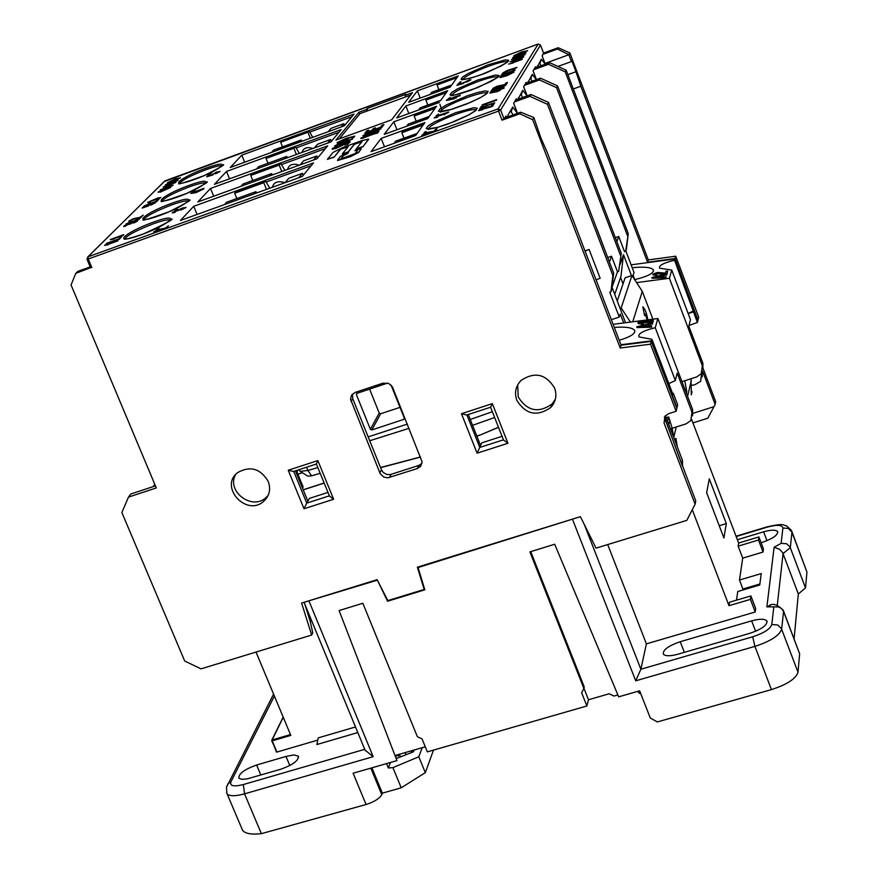 <?xml version="1.0" encoding="UTF-8"?>
<svg xmlns="http://www.w3.org/2000/svg" width="878" height="878" viewBox="0 0 878 878"><rect width="100%" height="100%" fill="white"/><g stroke="black" fill="none" stroke-linecap="round" stroke-linejoin="round"><path stroke-width="1.32" d="M297.894 474.197L302.394 472.726M407.37 424.074L368.167 436.904M391.072 385.091L404.308 418.126L404.045 419.3L371.833 429.957L370.362 429.265L356.402 394.639L356.688 393.432L387.626 383.06M472.573 425.336L494.632 417.511M492.36 411.738L470.257 419.475M317.836 467.557L307.882 470.465L311.602 475.821L320.185 473.308M307.827 476.139L311.602 475.821M306.565 467.228L307.882 470.465L300.21 471.354L299.782 470.751M369.572 389.075L379.219 413.066L380.657 413.747L400.006 407.37M409.071 428.321L369.715 440.756M272.367 187.277C273.782 182.097 278.008 180.572 285.032 182.69L288.752 178.289L302.438 173.339L298.772 177.74M303.228 175.315L302.438 173.339M328.185 131.7L331.017 128.353L343.836 123.666L344.56 125.51M341.048 127.003L343.836 123.666M300.1 164.877L303.514 160.85L316.892 155.988L317.66 157.919M313.556 160.005L316.892 155.988M314.478 147.899L317.584 144.222L330.677 139.448L327.626 143.114M331.423 141.336L330.677 139.448M302.471 488.058L303.119 486.95L296.951 471.903L298.092 469.993M410.641 95.065L360.068 113.58L339.292 138.867M536.425 79.635L533.078 70.877L535.525 66.805L535.832 67.617M527.14 95.889L523.606 86.659L526.174 82.378L526.504 83.234M513.663 103.209L517.548 113.328L513.63 103.264L516.341 98.764L516.681 99.664M504.861 117.893L502.04 120.187L519.765 113.822L520.709 112.197L504.861 117.893L505.98 116.017L506.474 117.301M343.682 155.307L348.467 152.399L340.203 156.569L337.47 160.334L350.278 156.514L358.597 152.3L361.22 148.58L355.513 149.842L354.866 150.676L357.697 150.237L355.096 153.573L340.993 158.863L343.682 155.307L341.015 158.655M361.297 148.755L358.663 152.476L350.344 156.69L337.547 160.52M347.809 153.222L348.467 152.399M347.886 153.398L343.748 155.494M357.73 150.193L354.866 150.676M455.803 98.04L456.703 96.734L460.248 95.175L455.693 96.536L446.518 100.169L454.255 98.599M455.155 97.304L454.508 98.237L448.954 99.554L455.155 97.304M460.061 95.713L456.703 96.734M456.769 96.909L455.869 98.204M454.969 97.568L450.535 99.181M454.321 98.775L446.309 100.476M139.284 217.854L143.224 215.066L140.041 217.294L133.478 218.699L128.923 221.004L128.803 221.607L130.635 220.938L133.105 219.127L139.339 217.996L133.171 219.291L130.317 220.861M130.701 221.113L128.803 221.607M141.106 217.184L143.224 215.066M141.182 217.349L137.78 219.544L126.399 223.681L138.856 219.456L140.853 217.448L138.856 219.456M143.97 207.197L145.309 205.869L143.827 206.418L142.159 208.075L148.338 206.023L148.92 205.573L148.283 205.408L154.341 203.037L150.939 205.123L155.68 202.423L143.97 207.197M145.309 205.869L144.321 207.087M148.92 205.573L142.159 208.075M154.319 203.18L148.283 205.408M155.724 202.511L150.939 205.123M138.922 219.621L125.938 224.142M159.039 199.119L155.922 201.292L144.343 205.792L156.986 201.183L159.039 199.119L157.052 201.347L144.343 205.792M125.653 225.909L127.782 224.208L135.618 221.443L133.763 223.045L137.352 221.135L128.089 223.802L123.919 225.975L123.787 226.601L125.631 225.942M137.55 220.839L133.763 223.045M135.695 221.618L130.526 223.769M130.592 223.934L129.088 224.285M129.362 224L125.302 225.844M125.719 226.074L123.787 226.601M150.72 201.644L149.051 201.885L151.554 200.623L159.434 197.923L156.043 199.986L160.641 197.649L157.799 197.978L147.778 202.346L150.72 201.644L150.105 202.313L147.691 202.741M153.068 200.425L149.051 201.885M159.412 198.055L152.893 200.601M160.806 197.396L156.043 199.986M113.01 238.816L123.743 234.645L110.54 239.431L114.063 239.003L113.01 238.816M114.063 239.003L110.255 239.716M123.37 235.26L113.558 238.816M158.029 192.216L161.695 191.47L170.76 187.409L158.281 191.964L160.213 192.008M161.695 191.47L160.279 192.172M170.76 187.409L161.212 191.327M106.71 243.272L119.43 238.981L121.691 236.709L118.343 239.057L106.71 243.272M121.691 236.709L119.43 238.981M119.496 239.156L106.216 243.755M163.209 189.253L161.552 189.494L164.01 188.265L171.781 185.587L168.455 187.607L172.966 185.313L170.156 185.664L160.301 189.955L163.209 189.253L162.617 189.9L160.213 190.339M165.503 188.068L161.596 189.681M171.759 185.73L165.349 188.232M173.131 185.082L168.455 187.607M107.325 244.479L118.124 240.287L104.844 245.094L108.378 244.677L107.325 244.479M108.378 244.677L104.548 245.379M117.751 240.912L107.862 244.479M177.608 180.517L165.712 184.61L174.985 181.461L163.22 187.091L175.567 182.569L166.271 185.719L177.608 180.517L168.335 184.962M178.025 180.1L177.674 180.681M172.988 182.383L165.316 185.006M175.973 182.174L163.22 187.091M342.266 153.99L348.204 151.839L354.13 144.387L362.065 141.512L356.227 148.942L363.174 146.428L368.562 139.108L361.89 140.601L342.661 147.581L333.047 152.421L327.373 159.379L334.277 156.888L340.335 149.392L348.237 146.527L342.266 153.99L348.204 151.839M368.65 139.295L363.174 146.428M363.24 146.604L356.227 148.942M361.835 141.786L354.13 144.387M354.196 144.563L348.281 152.015M348.017 146.802L340.335 149.392M340.401 149.567L334.277 156.888M334.353 157.063L327.373 159.379M172.593 181.724L180.286 177.96L175.435 178.805L167.577 182.624L172.659 181.889L167.424 183.096M180.484 177.674L172.659 181.889M178.882 178.475L168.861 182.404L174.996 179.233L178.882 178.475M179.013 178.322L168.905 182.426M218.721 172L215.494 173.833L219.994 171.528L216.504 172.099L211.697 174.887L208.47 175.951L209.677 174.7L208.196 175.238L206.681 176.807L212.882 174.744L213.431 174.305L212.739 174.184L218.776 171.825L212.739 174.184M220.137 171.32L215.494 173.833M212.882 174.744L213.431 174.305M212.959 174.909L206.681 176.807M208.799 175.852L209.677 174.7M193.775 191.689L195.125 190.285L192.48 192.161M195.125 190.285L193.84 191.854M210.479 173.284L209.194 174.623L211.741 172.823L210.479 173.284M211.741 172.823L209.194 174.623M175.479 211.741L173.69 211.982L176.302 210.654L184.589 207.845L181.077 210.018L185.862 207.559L182.843 207.888L172.362 212.465L175.479 211.741L174.843 212.454L172.275 212.871M177.916 210.457L173.734 212.191M184.578 207.987L177.74 210.643M186.026 207.307L181.077 210.018M204.036 188.331L191.119 193.028L195.97 192.501L203.63 188.748M197.791 190.877L196.727 191.986L192.754 192.71L197.791 190.877M203.696 188.924L196.035 192.666L190.735 193.434M197.517 191.174L193.808 192.523M175.984 210.193L177.389 208.712L174.656 210.676L176.05 210.358L174.656 210.676M177.389 208.712L176.05 210.358M337.119 142.609L341.981 141.742L346.7 139.712L348.336 138.57L347.82 138.175L352.649 136.957L351.716 137.956L354.624 136.134L346.053 138.428L337.119 142.609M345.109 139.152L346.536 139.141L342.332 141.226L338.985 141.929L345.109 139.152L340.368 141.073M346.25 138.943L345.175 139.328M352.682 137.111L348.292 138.208M348.445 138.373L346.7 139.712M346.766 139.887L337.997 142.927M338.063 143.092L337.108 142.927M340.434 141.248L338.985 141.929M354.69 136.299L353.922 137.155M353.988 137.319L351.716 137.956M156.558 231.649L157.173 231.123L155.154 231.386L158.15 229.849L166.161 228.236L168.455 225.822L165.152 228.192L158.633 229.377L153.793 231.869L156.624 231.825L153.661 232.363M157.173 231.123L156.624 231.825M168.455 225.822L166.238 228.412L155.154 231.386M366.741 130.866L364.776 133.346L382.007 127.08L383.916 124.61L381.875 125.356L380.372 127.299L373.973 129.626L375.4 127.804L373.359 128.55L371.943 130.361L367.224 132.073L368.76 130.12L366.741 130.866M382.007 127.08L383.916 124.61M382.073 127.255L364.776 133.346M367.509 131.974L368.76 130.12M374.258 129.516L375.4 127.804M157.48 229.564L158.962 228.017L156.119 230.047L157.546 229.74L156.119 230.047M158.962 228.017L157.546 229.74M435.532 131.052L437.035 128.868L435.334 129.483L434.215 131.096L426.565 132.655L421.846 135.124L425.248 134.707L423.295 134.608L426.225 133.083L434.325 131.448M425.731 134.213L421.835 135.464M435.598 131.228L437.035 128.868M434.401 131.634L423.295 134.608M337.075 146L332.235 148.601L336.033 148.195L345.855 143.092L348.006 142.949L344.725 145.057L350.026 142.192L349.312 141.698L345.954 142.664L336.263 147.713L334.244 147.855L337.075 146L334.211 148.173M348.094 142.598L336.098 148.371L332.213 149.205M350.201 141.874L347.677 144.19L344.725 145.057M424.743 132.029L423.756 133.434L425.193 132.907L426.181 131.502L424.743 132.029M426.181 131.502L425.27 133.094L423.756 133.434M344.648 141.051L334.606 145.924L342.563 143.63L352.55 139.086L344.648 141.051M352.671 138.889L342.639 143.805L334.628 145.968M350.651 139.778L337.898 144.837L336.581 144.892L338.842 143.652L344.198 141.599L350.651 139.778L336.658 145.068M492.492 106.249L493.809 104.142L492.097 104.767L491.109 106.326L483.295 107.95L478.642 110.398L482.154 109.926L480.101 109.871L482.988 108.367L491.274 106.644M482.604 109.454L478.642 110.716M492.558 106.425L493.809 104.142M491.351 106.831L480.101 109.871M360.77 138.362L377.529 132.863L379.044 130.91L361.099 137.945L360.836 138.537L362.669 138.076M376.102 133.061L362.526 138.318M379.044 130.91L377.606 133.039L375.751 133.511M481.265 108.422L481.934 107.379L494.676 102.77L482.209 106.951L482.889 105.909L481.188 106.523L479.564 109.037L481.331 108.598L479.564 109.037M494.742 102.945L481.934 107.379M482.011 107.555L481.331 108.598M482.45 106.864L482.889 105.909M372.898 130.833L362.855 135.695L370.911 133.39L380.909 128.836L372.898 130.833M381.019 128.649L370.977 133.555L362.877 135.75M379.011 129.516L364.897 134.85M372.47 131.382L379.022 129.362L376.662 130.811L364.798 134.85L372.47 131.382M485.183 104.054L496.674 99.598L482.241 104.811L486.818 104.054L485.183 104.054M486.818 104.054L482.088 105.064M496.509 100.158L485.951 103.977M493.052 90.138L493.688 89.139L492.031 89.743L490.484 92.135L492.152 91.531L492.788 90.533L505.476 85.627L493.052 90.138M493.688 89.139L493.293 90.05M505.476 85.627L490.484 92.135M499.703 90.632L500.537 89.315L504.159 87.712L501.031 88.535L490.023 92.848L498.1 91.202M498.934 89.896L498.342 90.84L492.558 92.212L498.934 89.896M503.994 88.261L500.537 89.315M500.603 89.49L499.769 90.807M498.77 90.16L494.171 91.828M498.177 91.389L489.825 93.145M496.213 88.009L494.204 88.009L496.992 86.56L506.222 84.431L507.462 82.466L505.805 83.07L504.883 84.518L497.277 86.176L492.788 88.513L496.279 88.184L492.843 88.963M496.641 87.57L496.279 88.184M507.462 82.466L506.288 84.606L494.204 88.009M502.381 75.519L502.995 74.575L515.123 70.152L503.237 74.191L503.84 73.247L502.227 73.84L500.756 76.112L502.446 75.695L500.756 76.112M515.188 70.328L502.995 74.575M503.061 74.751L502.446 75.695M503.467 74.114L503.84 73.247M514.025 72.172L509.877 72.995L504.872 75.475L506.266 75.508L501.601 76.924L503.928 75.201L499.966 77.275L501.075 77.429L514.025 72.172L506.76 75.793L499.999 77.516M503.928 75.201L501.426 76.924M512.631 72.687L506.321 75.124L512.631 72.687M512.598 72.731L506.321 75.003M515.518 68.111L512.467 69.922L516.912 67.376L506.99 70.591L502.907 72.929L515.518 68.111M505.969 72.457L502.973 73.093M516.955 67.496L512.467 69.922M515.507 68.133L510.008 70.097M508.592 70.778L510.041 70.273M508.647 70.701L504.29 72.215M526.021 52.965L512.862 57.498L523.156 53.997L511.479 59.638L524.912 54.721L514.585 58.244L526.021 52.965L516.67 57.476M521.137 54.919L512.642 57.838M525.132 54.381L511.479 59.638M511.49 63.095L522.289 58.892L511.49 63.095M513.059 63.04L508.571 64.072M522.147 59.397L512.269 63.007M520.039 54.491L527.59 50.737L521.521 51.989L513.784 55.797L520.105 54.666L513.839 56.258M527.645 50.628L520.105 54.666M526.076 51.297L520.292 54.118L515.298 55.435L521.269 52.362L526.076 51.297M526.098 51.253L515.331 55.457M519.524 59.32L520.281 58.135L523.716 56.62L519.205 57.981L510.074 61.822L517.998 59.88M518.755 58.694L518.218 59.55L512.675 60.911L518.755 58.694M523.573 57.125L520.281 58.135M520.347 58.299L519.589 59.495M518.602 58.947L514.299 60.516M518.064 60.044L510.074 61.822M449.229 98.698L450.118 97.425L447.846 99.192L449.295 98.863L447.846 99.192M450.118 97.425L449.295 98.863M469.489 80.392L466.448 82.181L470.838 79.887L469.719 79.744L462.223 83.377L458.722 84.54L459.523 83.399L457.954 83.97L456.955 85.396L469.489 80.392M470.893 79.766L466.448 82.181M469.467 80.403L463.145 82.708M463.727 83.322L456.955 85.396M458.964 84.453L459.523 83.399M447.209 112.834L443.972 114.755L448.658 112.044L438.55 115.303L434.314 117.97L437.31 117.345L437.815 116.664L435.675 117.015L438.243 115.709L447.22 112.68L441.579 115.139M440.163 115.457L435.675 117.015M441.557 115.062L440.076 115.567M448.702 112.175L443.972 114.755M434.237 117.784L437.815 116.664M459.721 82.181L458.865 83.388L460.215 82.894L461.06 81.687L459.721 82.181M461.06 81.687L460.281 83.059L458.865 83.388M437.551 115.358L438.484 114.019L436.136 115.863L437.617 115.534L436.136 115.863M438.484 114.019L437.617 115.534M302.262 176.478L180.407 220.477L193.742 206.297L313.523 162.902L302.262 176.478M316.958 158.764L197.813 201.973L210.522 188.452L327.692 145.836L316.958 158.764M330.962 141.896L214.408 184.325L226.535 171.429L341.191 129.571L330.962 141.896M344.319 125.806L230.245 167.489L241.823 155.165L354.075 114.041L344.319 125.806M450.216 87.12L408.654 102.298L417.379 90.851L458.239 75.881L450.216 87.12M415.612 135.541L371.109 151.62L381.173 138.406L424.886 122.569L415.612 135.541M427.718 118.607L384.235 134.367L393.816 121.79L436.542 106.249L427.718 118.607M439.23 102.485L396.735 117.948L405.877 105.964L447.648 90.708L440.405 100.849M366.28 109.574L367.158 108.499L405.845 94.319L405.032 95.384L412.495 92.64L391.665 119.803L335.956 140.074L358.893 112.285L366.28 109.574L366.872 111.089M545.271 64.182L542.099 55.852L543.021 54.304L557.431 49.036L568.878 54.721L545.019 63.403M543.592 53.229L543.021 54.304M405.032 95.384L405.625 96.898M367.739 110.771L367.158 108.499M358.893 112.285L359.618 114.129M519.765 113.822L532.672 119.693L620.219 348.017L650.532 344.176L676.115 411.266L668.729 413.626L665.14 416.04L664.042 422.966L695.102 504.213L686.815 520.38L596.041 548.124L580.413 516.67L417.379 567.188L424.173 589.456L387.835 600.607L377.134 579.667L301.604 603.065L311.668 635.046L201.018 668.86L184.698 661.024L121.866 512.532L128.495 497.102L156.306 487.938L71.052 284.966L75.826 273.31L90.632 267.68M287.523 169.443C288.972 164.592 292.89 163.165 299.277 165.185M301.977 152.443C303.426 147.91 307.059 146.593 312.897 148.47M381.173 138.406L384.476 146.791M393.816 121.79L396.955 129.757M405.877 105.964L408.841 113.547M193.742 206.297L197.089 214.462M210.522 188.452L213.694 196.211M226.535 171.429L229.542 178.816M241.823 155.165L244.677 162.21M441.656 109.849L439.9 104.186M417.379 90.851L420.2 98.084M90.204 266.923L77.747 271.401L75.826 273.31M457.482 76.946L456.593 78.197M430.648 94.264L450.151 86.692L451.402 85.462M446.99 91.63L427.081 98.512L425.896 100.125L445.717 92.892L446.858 91.29M435.784 107.314L415.415 114.327L414.164 116.017L434.445 108.642L435.642 106.973M428.87 116.993L427.608 118.651M623.709 322.961L620.285 314.006L619.275 317.057L611.329 319.691M619.275 317.057L609.749 292.165L610.967 291.759L611.801 289.378L613.678 273.168L548.487 102.441L530.992 94.495L529.917 96.35L547.455 104.317L612.855 275.505L610.967 291.759M529.917 96.35L514.431 101.936M584.967 250.899L589.127 249.484L585.044 251.097M532.672 119.693L533.857 117.564L540.859 137.846L547.137 152.19L621.119 345.208L651.333 341.366L676.828 408.27L676.115 411.266M695.102 504.213L695.76 500.943L664.328 417.28M311.668 635.046L312.755 632.884L310.263 621.481L304.864 604.327M155.439 485.885L130.8 494.007L128.495 497.102M468.292 414.504L480.584 445.563L481.737 442.874L502.051 436.322M295.425 470.86L307.838 501.162L309.418 498.386L327.977 492.404M352.462 394.101L352.726 398.656L381.458 469.851L383.324 472.562L386.989 474.526L390.293 474.581L418.795 465.45L421.956 463.364M702.554 371.142L715.142 404.396L713.99 406.657L693.159 413.275M557.947 66.443L571.457 61.537L568.878 54.721L569.844 52.976L648.304 259.91L647.569 262.215L675.061 258.516L697.834 319.669M647.569 262.215L580.83 86.242L573.301 88.952M648.304 259.91L675.72 256.211L698.69 317.123L698.098 319.581M715.142 404.396L715.68 401.718L703.135 368.551M569.844 52.976L558.199 47.719L543.559 53.064M461.455 413.714L466.734 415.009L490.593 407.238L492.339 403.639L461.455 413.714L477.094 453.18L480.584 445.563M477.094 453.18L507.956 443.28L503.5 439.988M554.6 388.021C557.113 395.298 555.84 401.773 550.802 407.447C537.149 416.951 525.834 414.581 516.835 400.335C514.234 392.784 515.649 386.144 521.093 380.394C534.713 371.438 545.886 373.984 554.6 388.021M268.207 481.342C271.006 489.189 269.502 495.85 263.707 501.305C246.345 517.208 218.754 486.621 237.762 472.529C250.274 465.614 260.415 468.556 268.207 481.342M383.049 383.137L388.8 383.499L392.444 386.924L422.066 461.784L420.771 466.086L417.302 468.556L387.911 477.819L383.818 477.083L380.218 473.692L350.509 399.084L351.727 394.979L355.206 392.411L383.049 383.137M329.371 495.829L306.729 503.116L304.018 508.757L333.629 499.253L329.48 496.07M288.225 470.246L293.526 471.475L316.398 464.023L317.858 460.577L288.225 470.246L304.018 508.757M293.746 471.409L306.729 503.116L307.838 501.162M424.019 123.787L422.757 125.543M394.661 143.114L415.546 135.08L416.743 133.95M225.24 204.289L254.719 193.643M254.565 193.226L255.948 191.645L226.524 202.28L225.086 203.872M269.798 188.199L265.408 180.824L236.38 191.338L234.678 193.237L263.773 182.701L266.473 189.396M241.406 186.158L270.237 175.71M284.878 170.398L280.762 163.297L252.37 173.624L250.735 175.424L252.787 180.473M257.188 168.752L285.383 158.49M265.408 180.824L263.773 182.701M312.733 137.341L309.089 130.921L307.926 132.26L310.318 138.23M272.235 152.146L299.683 141.676L301.143 140.008L301.692 141.38M299.277 153.43L295.392 146.582L267.603 156.723L266.056 158.446L267.999 163.253M296.38 154.484L293.9 148.283L295.392 146.582M285.262 158.15L286.788 156.405L287.336 157.777M281.783 171.517L279.193 165.075L280.762 163.297M272.29 174.963L271.741 173.592L270.139 175.435M255.948 191.645L256.497 193.006M279.193 165.075L250.735 175.424M301.143 140.008L273.607 150.072L272.081 151.762M407.041 126.103L427.498 118.365M423.876 123.436L403.167 130.932L401.861 132.71L422.614 125.192M419.135 109.805L439.099 102.144M406.931 125.817L408.215 124.083L428.727 116.642M416.194 121.186L414.164 116.017M419.004 109.465L420.222 107.807L440.273 100.509M427.816 105.042L425.896 100.125M430.505 93.869L431.669 92.289L451.27 85.122M438.901 89.644L437.068 84.968L438.001 83.706L457.35 76.616M416.611 133.599L395.605 141.182L394.507 142.675M401.861 132.71L403.99 138.153M309.089 130.921L281.893 140.886L280.675 142.236L282.518 146.813M533.857 117.564L520.709 112.197M571.457 61.537L571.83 60.856L575.957 71.733L567.868 74.652M575.957 71.733L580.83 86.242M557.431 49.036L558.199 47.719M424.173 589.456L424.502 588.677M692.951 422.911L707.8 418.202L713.99 406.657M597.095 229.388L607.708 257.528M618.65 271.379L621.284 253.27L618.65 271.379L617.464 271.774L611.538 256.233L609.42 262.017M611.538 256.233L607.828 257.495M596.074 279.873L600.146 278.271L589.127 249.484M615.346 237.653L618.749 236.489L616.861 241.659M525.417 83.629L540.497 78.164L539.476 79.92L556.575 87.679L557.541 85.89L540.497 78.164M621.284 253.27L557.541 85.89M515.551 100.081L530.992 94.495M555.313 399.391L552.064 404.023C538.466 413.505 527.184 411.145 518.218 396.944L517.691 384.882M235.491 474.724C226.337 491.373 252.008 510.744 265.913 497.683L268.163 495.379M620.219 348.017L621.119 345.208M234.678 193.237L236.83 198.549M307.926 132.26L280.675 142.236M286.788 156.405L258.648 166.655L257.056 168.422M293.9 148.283L266.056 158.446M547.455 104.317L548.487 102.441M618.749 236.489L624.532 251.668L625.685 251.284L626.442 249.122L628.253 233.636L625.685 251.284M534.812 67.99L549.529 62.634L548.552 64.303L565.234 71.853L627.507 235.754M548.552 64.303L533.802 69.669M565.234 71.853L566.167 70.163L549.529 62.634M650.532 344.176L651.333 341.366M675.061 258.516L675.72 256.211M625.816 250.91L634.026 272.498L633.115 275.264L634.948 280.082M628.253 233.636L566.167 70.163M556.575 87.679L620.505 255.487M625.564 322.72L612.043 287.347M614.732 294.382L620.944 276.372L623.479 254.653L631.48 275.659M623.04 283.89L620.581 277.437M623.479 254.653L619.956 264.662M617.464 271.774L612.065 287.139M647.327 319.899L645.1 314.061L644.628 315.63L642.817 306.817C645.078 308.935 646.746 313.27 647.81 319.844M652.881 319.186L642.301 291.375L631.962 275.505L625.114 277.799L617.245 300.956M632.753 321.787L642.301 291.375M645.1 314.061L644.167 314.368M613.678 273.168L612.855 275.505M539.476 79.92L524.364 85.396M437.068 84.968L456.461 77.868M271.741 173.592L242.976 184.029L241.296 185.884M660.432 276.318L657.82 276.91M645.802 325.464L642.773 326.144M702.894 369.265L702.916 363.327L688.824 326.221L690.459 319.647L671.747 270.095L659.619 268.185C658.566 265.54 663.548 262.884 674.567 260.217L697.406 322.467L697.988 320.053L674.93 258.944L674.567 260.217M688.122 313.446L693.664 310.845M673.283 393.278L672.965 394.529L651.926 339.303L651.487 340.84L676.96 407.699L677.662 404.791L673.283 393.278L672.581 393.498M651.926 339.303L639.008 336.922C637.68 333.761 643.102 330.699 655.251 327.714L675.336 380.514L677.179 373.106L691.996 412.276L690.81 420.595L686.157 423.844L672.109 428.299M668.816 383.631L675.336 380.514M688.187 313.611L693.411 311.888M154.78 484.305L153.068 486.664M689.01 325.475L697.406 322.467M691.908 385.19L694.542 384.871L700.666 381.359L701.555 373.304M702.411 371.57L702.224 377.002M665.436 415.7L682.469 460.379L682.557 466.405M682.338 465.834L664.47 417.017M655.251 327.714L657.874 318.538L692.61 409.532L691.996 412.276M671.747 270.095L669.398 278.271L702.356 365.808L701.226 373.765L696.781 376.892L681.965 381.656M692.555 415.81L692.61 409.532M657.874 318.538L613.118 324.333M651.487 340.84L620.933 344.725M498.474 427.235L479.97 435.115L498.506 427.323M641.269 322.478L653.265 320.448L638.076 322.413L643.201 323.203L641.269 322.478M643.201 323.203L643.322 323.927L641.522 324.158L638.086 323.455L637.966 322.731M641.522 324.158L641.401 323.433M653.265 320.448L653.232 321.677L642.894 323.005M653.232 321.677L653.122 320.953M651.685 325.881L651.63 327.187L636.89 327.549L636.769 326.825L651.52 326.462L651.685 325.881L647.207 326.012L647.723 324.278L652.65 322.577L636.769 326.825M651.63 327.187L651.52 326.462M652.65 322.577L652.584 323.927L647.843 325.003L647.547 326.001M647.843 325.003L647.723 324.278M638.449 326.331L646.043 324.651L645.615 326.067L638.449 326.331M652.584 323.927L652.464 323.203M669.398 278.271L636.594 282.606M631.117 264.838L674.93 258.944M632.204 267.702C644.09 266.55 651.158 267.274 653.386 269.875C654.066 273.157 647.854 276.405 634.772 279.621M667.631 271.072L665.941 271.291L665.414 273.091L657.238 272.465L652.925 274.134L656.689 274.77L657.018 274.287L654.373 273.947L657.051 272.926L666.929 273.497L667.631 271.072L666.973 274.188M664.185 274.265L657.161 273.618L654.747 274.331M657.018 274.287L656.799 275.462L653.023 274.869M666.83 274.88L666.885 273.64L666.83 274.88L662.352 275.89L662.111 276.735M666.029 276.581L665.985 277.788L652.025 278.271L651.915 277.591L665.875 277.097L661.792 276.746L662.242 275.198L666.72 274.199M656.799 275.462L656.689 274.77M667.039 274.177L666.929 273.497M665.985 277.788L665.875 277.097M662.352 275.89L662.242 275.198M653.495 277.13L660.662 275.56L660.289 276.811L653.495 277.13M666.885 273.64L651.915 277.591M614.282 327.395C625.674 326.605 632.445 327.604 634.629 330.38C635.65 333.585 630.514 336.889 619.22 340.269M398.206 756.046L398.524 754.509L398.447 755.991L399.479 755.025M359.3 771.444L361.506 770.807M368.255 768.876L370.45 768.239M414.131 750.01L413.461 751.787L412.704 750.427M691.765 391.698L691.304 394.88L691.041 378.736M311.668 620.79L310.186 621.24M589.687 535.328L588.425 532.792M755.223 611.999L750.416 599.378L750.888 595.932L755.673 608.509L755.223 611.999L646.395 643.87L607.697 544.558M692.27 509.734L728.992 605.688L750.416 599.378M738.628 543.032L758.91 536.919L763.454 548.904L763.048 552.042L742.711 558.134L738.157 546.149L738.628 543.032L691.59 419.355M691.359 394.617L692.051 391.61M684.785 380.756L686.815 391.84L686.453 393.399M667.565 421.374L668.663 416.907L666.161 417.709M674.304 439L675.928 438.484L675.237 441.458M677.311 446.88L675.928 438.484M673.898 437.946L671.944 427.432L668.663 416.907M685.959 392.115L686.815 391.84M620.055 308.31L621.174 307.937L631.962 275.505M621.174 307.937L630.426 322.094M673.777 437.321L676.214 426.993M577.581 517.548L418.06 567.539L424.842 589.807L387.571 601.243L377.145 579.7M418.345 566.892L418.06 567.539M387.571 601.243L387.867 600.596M530.729 551.625L584.243 686.98L583.87 688.418L529.884 551.889L554.698 544.25L618.672 696.836L639.634 690.81L650.291 718.017L657.359 721.935L771.422 689.603C787.039 684.566 795.907 678.76 798.003 672.197L799.639 653.847L783.549 611.077M583.925 688.22L588.48 699.744L609.189 693.774L614.007 696.056L617.882 694.948M241.999 828.931L242.635 830.434C245.39 833.672 251.646 834.748 261.381 833.661L366.071 804.511L353.11 773.222L396.955 760.611L339.106 610.561L362.834 603.274L417.357 736.675L422.066 738.925L427.356 751.875L586.888 705.978L581.653 692.753L583.87 688.418M586.888 705.978L588.48 699.744M425.281 746.794L395.001 755.53M706.636 492.69L709.292 478.828L726.325 523.573L723.911 537.994L706.636 492.69M726.325 523.573L719.236 525.724M744.621 589.489L744.292 588.611M759.887 583.991L742.898 589.017L742.744 590.038M640.885 693.993L638.591 692.731L638.021 691.271M737.377 539.718L763.619 531.805C770.95 529.774 775.592 529.654 777.535 531.453C778.193 534.943 773.024 538.609 762.038 542.439L761.116 542.725M680.22 641.708L751.645 620.867C759.503 618.738 764.551 618.727 766.757 620.834C767.668 624.916 762.148 629.043 750.185 633.214L677.849 654.231C670.287 656.261 665.469 656.261 663.395 654.242C662.572 650.071 668.18 645.89 680.22 641.708L684.346 652.343M763.619 531.805L766.977 540.683M742.711 558.134L739.474 580.04L761.237 573.575L759.755 585.011L737.772 591.52L736.488 600.168M572.632 519.655L635.727 680.812L640.874 669.234L646.395 643.87M736.159 536.535L766.922 527.239C776.953 524.539 782.276 524.792 782.902 528.007L781.135 543.35L774.111 547.246L779.653 549.354L782.715 552.756L798.332 593.978L805.51 587.953L806.937 572.028L791.967 531.728M798.332 593.978L794.074 638.844M739.474 580.04L742.898 589.017M413.461 751.787L396.176 758.581M386.539 763.608L388.339 767.965L390.501 762.477M388.339 767.965L392.916 767.624L418.817 756.781L422.208 747.683M418.817 756.781L425.314 772.662L401.224 787.796L392.916 767.624M433.512 750.097L425.314 772.662M401.224 787.796L382.358 793.152L371.899 767.822M317.408 740.209L276.932 752.062L272.235 740.867L290.827 735.402L256.014 652.058M285.998 756.441L293.932 754.926L298.311 756.134C298.827 760.491 292.923 764.87 280.62 769.282L247.146 778.885L241.823 779.335L238.904 778.182C238.454 773.803 244.358 769.413 256.617 765.012L285.998 756.441L289.806 765.528M399.424 754.959L397.471 755.519M382.358 793.152L381.776 794.667L370.812 768.129M366.071 804.511C374.302 801.844 379.537 798.563 381.776 794.667M728.992 605.688L729.53 602.22L750.888 595.932M758.91 536.919L758.493 540.025L763.048 552.042M738.157 546.149L758.493 540.025M276.932 752.062L271.796 740.911M376.86 580.303L304.984 602.023M365.018 750.01L373.183 756.671L309.089 601.298M774.111 547.246L766.9 606.863L770.247 605.469M357.818 732.57L316.848 744.544L318.264 737.871L355.502 726.962M356.402 394.639L357.247 393.179M404.341 418.213L403.66 419.519M371.833 429.957L380.657 413.747M379.219 413.066L370.362 429.265M164.954 180.89L87.789 256.914L87.01 259.273L87.998 256.815L88.239 258.999L498.539 111.1L498.078 108.883L87.998 256.815L164.823 180.934L538.203 44.032L498.078 108.883L500.625 110.035L540.486 45.074L543.625 53.306M189.022 185.39C160.893 195.596 149.03 207.417 177.773 196.946C206.637 186.454 217.492 174.931 189.022 185.39M171.539 203.356C142.796 213.738 130.339 226.14 159.73 215.483C189.253 204.783 200.645 192.688 171.539 203.356M153.189 222.211C123.798 232.78 110.716 245.818 140.776 234.953C170.98 224.055 182.964 211.346 153.189 222.211M488.036 64.829L468.501 73.346L462.607 76.968L461.06 79.163L464.199 79.492L471.453 77.868L481.407 74.597L501.217 65.949L507.089 62.316L508.483 60.165L505.19 59.913L488.036 64.829M455.506 112.735L434.423 121.954L427.981 125.993L426.17 128.539L429.419 129.088L437.134 127.508L447.791 124.094L469.203 114.722L475.624 110.672L477.248 108.17L473.813 107.698L455.506 112.735M466.898 95.965L446.364 104.932L440.108 108.817L438.385 111.243L441.601 111.715L449.163 110.112L470.751 102.287L480.42 97.634L486.642 93.727L488.19 91.356L484.799 90.961L477.193 92.607L466.898 95.965M477.731 80.008L457.701 88.755L451.632 92.497L450.008 94.802L453.18 95.197L460.588 93.584L470.762 90.269L491.087 81.391L497.124 77.637L498.594 75.376L495.247 75.058L477.731 80.008M205.693 168.269C178.146 178.3 166.831 189.571 194.96 179.288C223.199 168.982 233.559 157.996 205.693 168.269M545.194 64.215L541.386 59.199L537.084 67.156M504.126 119.112L500.625 110.035L498.539 111.1L502.04 120.187M517.471 113.361L512.774 107.039L507.989 115.029L507.758 116.851M527.085 95.911L522.794 90.28L518.031 99.181M536.359 79.668L532.32 74.356L527.799 82.762M528.238 82.609L528.007 81.566M530.916 78.625L532.32 74.356M530.718 78.965L532.233 81.16M518.503 99.016L518.261 97.864M521.356 94.659L522.794 90.28M521.159 94.978L522.849 97.447M508.241 116.675L507.989 115.029M511.303 111.528L512.774 107.039M511.117 111.835L513.147 114.908M541.386 59.199L540.014 63.381M539.805 63.71L541.177 65.674M537.281 66.059L537.501 67.013M538.28 44.01L540.486 45.074L538.214 44.021L164.01 181.625M90.588 267.823L87.01 259.273L88.239 258.999L91.817 267.56M179.43 183.436C182.108 180.078 190.932 175.512 205.891 169.728C214.88 166.513 220.29 165.24 222.112 165.909M161.991 201.183C164.405 197.748 173.493 192.984 189.22 186.893C198.406 183.623 203.905 182.361 205.715 183.107L206.231 182.042C210.149 181.066 203.652 184.852 186.718 193.401C167.303 200.305 158.918 202.851 161.585 201.018L161.936 201.183M451.72 95.197C454.025 91.927 462.794 87.372 478.027 81.533C488.859 77.681 495.401 76.177 497.65 77.023L497.694 77.055M143.729 219.61C146.417 215.977 155.757 211.071 171.737 204.903C181.044 201.6 186.619 200.338 188.474 201.128L189.011 200.041C192.951 199.13 186.29 203.048 169.015 211.807C149.293 218.82 140.732 221.399 143.344 219.544L143.696 219.719M440.152 111.682C442.435 108.268 451.457 103.549 467.206 97.524C478.225 93.628 484.886 92.124 487.213 93.013L487.29 93.079M170.409 220.126L170.925 218.951C175.435 218.413 166.118 223.473 142.982 234.13C118.914 242.065 125.85 238.147 124.171 239.003L124.533 239.189C126.882 235.447 136.507 230.321 153.387 223.802C162.803 220.466 168.466 219.215 170.376 220.038L170.442 220.093M427.981 129.033C430.242 125.466 439.516 120.571 455.814 114.349C467.019 110.398 473.824 108.894 476.216 109.838L476.337 109.937M462.739 79.503C465.055 76.364 473.593 71.963 488.344 66.311C498.989 62.503 505.41 60.999 507.594 61.8L508.142 60.725C510.327 60.933 503.643 64.687 488.113 71.996C474.526 78.054 457.734 80.743 462.333 79.437L462.673 79.602M351.88 116.697L309.638 132.161M338.941 132.282L295.985 147.954M311.185 165.722L265.957 182.097M325.398 148.601L281.333 164.625M503.434 439.834L479.783 447.44L466.909 414.954M507.956 443.28L492.339 403.639M333.629 499.253L317.858 460.577M351.035 401.553L352.726 398.656M379.867 472.946L381.458 469.851M389.514 477.489L391.083 474.372M417.302 468.556L418.795 465.45M664.042 422.966L664.789 419.925M664.931 419.355L665.667 416.413M681.789 463.452L682.469 460.379M702.916 363.327L702.356 365.808M476.853 436.125L479.97 435.115M380.58 467.689L420.573 457.043M303.217 489.88L324.18 483.098M657.161 273.618L657.051 272.926M662.012 273.947L661.902 273.256M398.272 756.079L396.9 754.981M691.326 380.295L687.595 396.395M676.784 443.105L676.444 444.597M671.154 430.758L671.944 427.432M668.806 424.623L669.903 420.145M751.645 620.867L755.618 631.282M766.9 606.863L773.825 606.841L771.795 624.521C770.204 629.054 763.838 633.137 752.687 636.791L640.874 669.234L584.331 524.561M290.475 734.557L272.114 739.967L283.265 717.282M256.617 765.012L260.832 775.022M271.73 740.78L272.114 739.967L271.73 740.78M226.568 792.45L227.106 793.833C229.553 796.324 235.37 796.335 244.545 793.844L243.349 784.548C233.757 786.929 229.619 786.029 230.925 781.837L274.397 696.067M261.381 833.661L244.545 793.844L373.183 756.671M364.743 749.329L243.349 784.548M226.7 786.512L228.137 783.538L230.925 781.837M635.727 680.812L754.915 646.384L771.422 689.603M752.687 636.791L754.915 646.384C770.555 641.269 779.477 635.518 781.661 629.153L783.549 611.395L799.639 653.847M798.003 672.197L781.321 628.407L777.71 624.993L771.795 624.521M773.825 606.841L778.863 606.983L781.738 608.717L783.549 611.395L783.253 610.287C777.37 604.426 772.596 602.934 768.919 605.798M777.271 605.337L783.077 553.568L790.321 547.631L791.956 532.222L806.937 572.028M805.51 587.953L790.013 546.939L786.644 543.756L781.135 543.35M782.902 528.007L788.334 528.402L791.956 532.222L791.506 530.499L786.545 525.801C782.55 525.516 785.832 522.629 767.054 526.866L766.922 527.239M767.207 526.822L736.049 536.238M307.893 476.183L300.21 471.354M404.045 419.3L404.385 418.652M299.958 471.179L299.31 469.587M533.111 70.822L536.469 79.624M523.628 86.604L527.184 95.878M542.121 55.808L545.315 64.171M540.497 45.052L543.625 53.24M222.134 165.931L222.639 164.866C226.392 163.923 220.169 167.533 203.948 175.721C184.896 182.558 176.577 185.104 178.98 183.37L179.332 183.513M497.672 77.077L498.232 75.936C502.227 75.08 495.368 78.965 477.665 87.591C457.515 94.429 448.746 96.942 451.358 95.12L451.698 95.296M487.246 93.112L487.806 91.916L484.908 94.956L480.398 97.623L467.107 103.823L452.368 109.157L439.823 111.616L440.394 112.23M476.282 109.991L476.831 108.729L476.019 110.244L468.062 115.314L454.584 121.471L437.99 127.255L427.696 128.967L428.255 129.582M490.593 407.238L503.621 440.306M316.387 464.001L329.612 496.399M550.802 407.447L552.064 404.023M263.707 501.305L265.913 497.683M420.013 466.953L421.495 463.858M479.97 435.005L476.809 436.026M380.525 467.524L420.54 456.944M303.173 489.792L324.147 483.01M653.067 275.154L652.958 274.474M653.462 271.247L653.386 269.875M634.728 332.082L634.629 330.38M399.018 754.367L400.752 756.671M395.879 757.813L396.121 755.881M410.915 750.942L411.749 752.117M404.813 752.698L406.097 754.443M777.535 531.453L777.842 532.244M767.142 621.843L766.757 620.834M298.311 756.134L298.652 756.957M276.427 752.062L271.829 740.143L283.177 717.074M304.04 602.308L365.325 750.756M273.585 694.114L226.502 787.193L226.82 793.196L242.635 830.434"/></g></svg>

